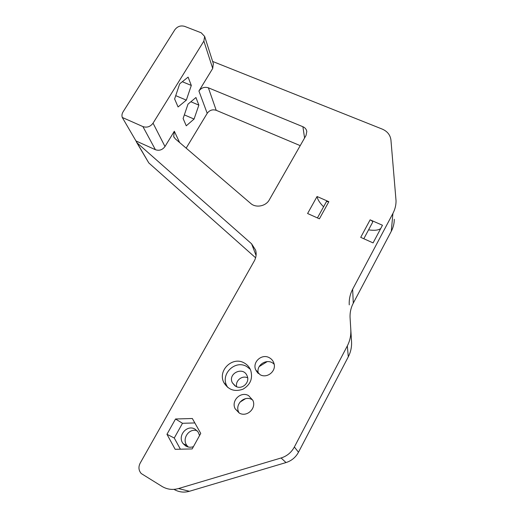 <?xml version="1.0" encoding="UTF-8"?>
<svg xmlns="http://www.w3.org/2000/svg" width="518" height="518" viewBox="0 0 518 518"><rect width="100%" height="100%" fill="white"/><g stroke="black" fill="none" stroke-linecap="round" stroke-linejoin="round"><path stroke-width="0.78" d="M173.996 489.368C178.827 492.158 183.961 492.799 189.407 491.284L178.496 488.552C172.695 490.164 167.243 489.478 162.121 486.493L141.226 473.53C138.636 470.461 138.267 467.042 140.113 463.254L254.26 261.001C256.183 257.459 256.637 253.833 255.614 250.116L251.586 243.81L256.067 255.432M178.496 488.552L281.099 457.977L286.014 462.561L189.407 491.284M255.607 257.783L148.802 162.937L122.274 117.456C121.665 115.605 121.924 113.746 123.051 111.882L174.844 29.753C177.421 26.392 180.685 25.265 184.635 26.366L201.217 32.796L204.655 36.448L203.865 41.103L212.717 68.434L198.918 91.013L207.206 113.332L186.163 148.148M136.551 142.23L148.802 162.937M391.291 231.274L353.282 303.166L352.648 289.251L392.903 213.448L391.291 231.274C393.279 227.473 394.276 223.478 394.276 219.302M350.09 317.961L351.541 341.589L350.09 317.961C349.799 312.73 350.867 307.802 353.282 303.166M348.29 356.824L298.491 452.22L294.366 446.995L347.332 345.888L348.29 356.824C350.757 352.013 351.845 346.937 351.541 341.589M286.014 462.561C291.537 460.813 295.694 457.368 298.491 452.22M300.22 145.636L216.207 110.308L208.378 87.807C204.532 86.648 201.379 87.717 198.918 91.013M207.206 113.332C209.537 110.185 212.535 109.175 216.207 110.308M197.125 430.756C189.154 427.706 181.475 438.908 186.998 445.61L188.319 447.028M247.656 377.842C242.165 375.006 235.107 380.724 236.661 386.752M267.249 361.583L259.181 366.602M256.332 370.791L256.345 371.166M245.603 398.627L239.899 402.175M294.366 446.995C291.388 452.46 286.966 456.118 281.099 457.977M350.79 329.791C351.107 335.431 349.954 340.799 347.332 345.888M352.648 289.251C350.084 294.146 348.951 299.346 349.255 304.862M212.633 61.441L382.271 129.112C387.412 131.352 390.3 135.01 390.948 140.1L396.05 200.861C396.056 205.245 395.001 209.447 392.903 213.448M213.319 63.578L212.717 68.434M208.378 87.807L302.9 126.722L304.578 137.982M179.61 142.541L174.32 131.255L173.685 136.564L175.265 138.811L250.699 203.444C255.873 208.197 265.896 206.287 269.295 199.87L306.021 135.457L306.805 131.481C306.397 129.28 305.096 127.693 302.9 126.722M174.32 131.255L164.989 146.516C162.445 149.922 159.253 150.984 155.413 149.715L135.826 140.883M137.328 143.078L251.586 243.81M248.608 395.642L252.836 400.291C256.779 408.333 246.743 417.683 239.161 412.988L235.211 408.851C230.75 400.796 240.812 390.909 248.608 395.642M269.269 357.692C271.497 358.89 273.025 360.683 273.86 363.073C276.852 370.823 267.21 378.923 260.03 374.669L255.659 369.755C252.221 361.952 261.894 353.405 269.269 357.692M192.172 448.925L175.175 449.313L166.958 434.285L175.537 418.997L192.327 418.505L200.744 433.404L192.172 448.925M244.146 362.917C247.164 364.555 249.339 366.977 250.667 370.176C253.043 378.399 250.479 384.745 242.961 389.206C234.745 392.074 228.393 389.892 223.905 382.66C217.34 370.681 232.465 356.002 244.146 362.917M326.463 201.573L328.859 201.696L317.061 196.51C317.534 199.462 319.703 202.888 323.582 206.786M328.859 201.696L319.412 218.81L307.595 213.513L317.061 196.51M370.124 219.833L382.472 225.259L373.083 242.903L360.716 237.348L370.124 219.833C371.859 220.681 372.714 221.458 372.688 222.164L372.345 222.798M164.989 146.516L153.043 123.174L203.865 41.103M198.854 105.122L194.062 119.056L186.266 125.809L183.107 118.525L187.982 104.17L195.94 97.52L198.854 105.122L190.87 101.755M191.304 85.444L186.331 100.123L178.082 106.954L174.624 98.977L179.681 83.825L188.112 77.124L191.304 85.444L182.317 81.727M122.274 117.456L142.91 126.586L155.413 149.715M153.043 123.174C150.33 126.761 146.957 127.901 142.91 126.586M239.154 412.988L238.843 412.412C234.22 404.085 245.325 394.327 252.771 400.142M258.417 373.588C255.419 364.782 267.948 357.407 274.177 364.309M199.572 435.521L198.154 432.031L195.15 429.215C187.004 424.009 176.923 436.091 183.152 443.667L185.82 446.05C188.235 447.39 190.773 447.584 193.428 446.652M180.4 449.197L174.262 438.021L182.498 423.29L194.833 422.941M166.958 434.285L174.262 438.021M175.537 418.997L182.498 423.29M235.69 386.305C241.951 390.106 250.285 382.465 247.105 375.854C243.356 365.986 227.519 373.381 232.329 382.75L235.69 386.305M250.259 369.256L246.6 366.453C235.146 359.654 220.338 374.048 226.787 385.793L227.765 387.477M186.331 100.123L175.731 95.655M194.062 119.056L184.343 114.892M368.57 229.85C374.268 230.717 378.321 230.283 380.724 228.548M363.811 238.74L372.688 222.164M173.685 136.564L174.093 137.425M213.448 63.979L204.655 36.448M235.211 408.851L238.843 412.412M255.659 369.755L257.802 373.031M183.152 443.667L186.998 445.61M235.094 385.949L232.329 382.75M226.787 385.793L223.905 382.66M317.43 217.923L326.567 201.385"/></g></svg>
